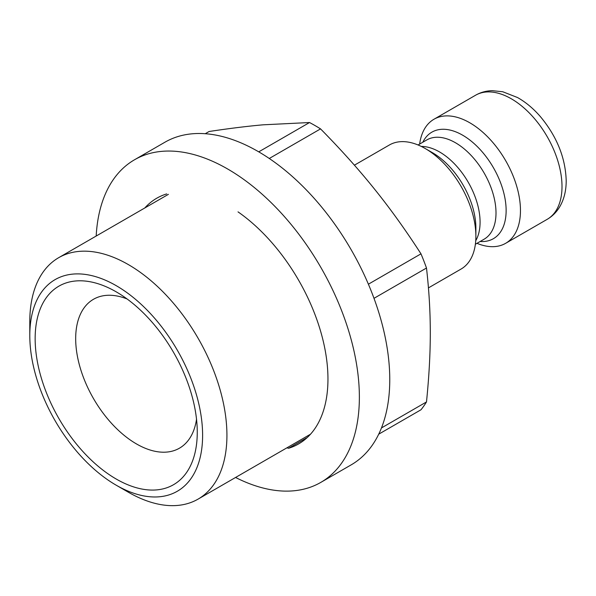 <?xml version="1.0" encoding="UTF-8"?>
<svg xmlns="http://www.w3.org/2000/svg" width="596" height="596" viewBox="0 0 596 596"><rect width="100%" height="100%" fill="white"/><g stroke="black" fill="none" stroke-linecap="round" stroke-linejoin="round"><path stroke-width="0.89" d="M197.261 432.227A114.626 66.178 -120 0 0 116.205 291.839A114.626 66.178 -120 0 0 35.149 338.632A114.626 66.178 -120 0 0 116.205 479.028A114.626 66.178 -120 0 0 197.261 432.227M196.524 419.264A85.973 49.639 60 0 1 179.456 448.185A85.973 49.639 60 0 1 93.483 398.553A85.973 49.639 60 0 1 93.483 299.281A85.973 49.639 60 0 1 127.067 298.954M202.61 435.318A122.195 70.552 60 0 1 116.205 485.204A122.195 70.552 60 0 1 29.8 335.548A122.195 70.552 60 0 1 116.205 285.663A122.195 70.552 60 0 1 202.61 435.318M116.205 485.204L128.364 492.222A139.389 80.475 -120 0 0 198.058 499.128A139.389 80.475 -120 0 0 226.927 435.318A139.389 80.475 -120 0 0 166.083 295.042A139.389 80.475 -120 0 0 58.669 257.695A139.389 80.475 -120 0 0 29.8 321.505L29.8 335.548M428.442 287.89L461.043 269.064A71.639 41.362 -120 0 0 475.884 236.269A71.639 41.362 -120 0 0 425.224 148.523A71.639 41.362 -120 0 0 389.404 144.977L354.404 165.181M425.224 148.523L432.391 152.658A61.507 35.514 60 0 1 475.884 228L475.884 236.269M476.971 243.324A71.639 41.362 -120 0 0 505.624 243.324A71.639 41.362 -120 0 0 520.464 210.53A71.639 41.362 -120 0 0 489.189 138.436A71.639 41.362 -120 0 0 433.985 119.237A71.639 41.362 -120 0 0 419.651 144.053M378.713 434.179L420.985 409.772A177.675 102.579 -120 0 0 426.49 401.942L381.455 427.943M205.248 133.72L209.092 131.5C229.408 128.438 247.415 126.21 263.112 124.817L309.533 122.53L258.746 151.853M269.273 158.484L320.544 128.885C340.86 149.499 358.866 169.592 374.564 189.163C390.305 208.704 405.779 230.265 420.985 253.836L368.395 284.195M373.997 298.328L426.49 268.021A177.675 102.579 -120 0 0 420.985 253.836M320.544 128.885A177.675 102.579 -120 0 0 309.533 122.53M426.49 268.021C429.046 290.222 430.312 311.812 430.29 332.784C430.312 353.733 429.046 376.784 426.49 401.942M144.798 207.974A141.855 81.898 60 0 1 156.726 198.237A141.855 81.898 60 0 1 166.701 193.909M238.02 211.871A141.855 81.898 60 0 1 322.183 336.934A141.855 81.898 60 0 1 298.581 443.938A141.855 81.898 60 0 1 288.606 448.267L286.899 447.834M288.606 448.267L307.312 437.464M235.569 477.47A186.272 107.541 -120 0 0 320.79 482.402L351.186 464.858A186.272 107.541 -120 0 0 351.186 249.769A186.272 107.541 -120 0 0 164.913 142.221L134.517 159.773A186.272 107.541 -120 0 0 96.179 236.046M320.79 482.402A186.272 107.541 -120 0 0 320.79 267.313A186.272 107.541 -120 0 0 134.517 159.773M475.727 240.724A57.313 33.093 -120 0 0 480.078 222.144A57.313 33.093 -120 0 0 421.29 146.43M418.057 144.977L426.818 139.918A57.313 33.093 60 0 1 470.982 155.273A57.313 33.093 60 0 1 496.006 212.951A57.313 33.093 60 0 1 484.131 239.19L475.377 244.248M480.13 241.499A61.507 35.514 -120 0 0 506.131 210.53A61.507 35.514 -120 0 0 471.578 141.423A61.507 35.514 -120 0 0 422.817 142.228M547.165 219.343C552.283 216.363 556.44 212.228 559.637 206.939C564.025 199.511 566.207 190.765 566.2 180.7C565.492 157.836 556.88 136.477 540.378 116.615C533.353 108.502 525.724 102.132 517.492 97.52L502.763 91.754L492.199 90.666C486.135 90.83 480.577 92.358 475.526 95.256A71.639 41.362 60 0 1 530.731 114.447A71.639 41.362 60 0 1 562.006 186.548A71.639 41.362 60 0 1 547.165 219.343L505.624 243.324M168.407 194.341L58.669 257.695M310.509 434.201L198.058 499.128M475.526 95.256L433.985 119.237"/></g></svg>

